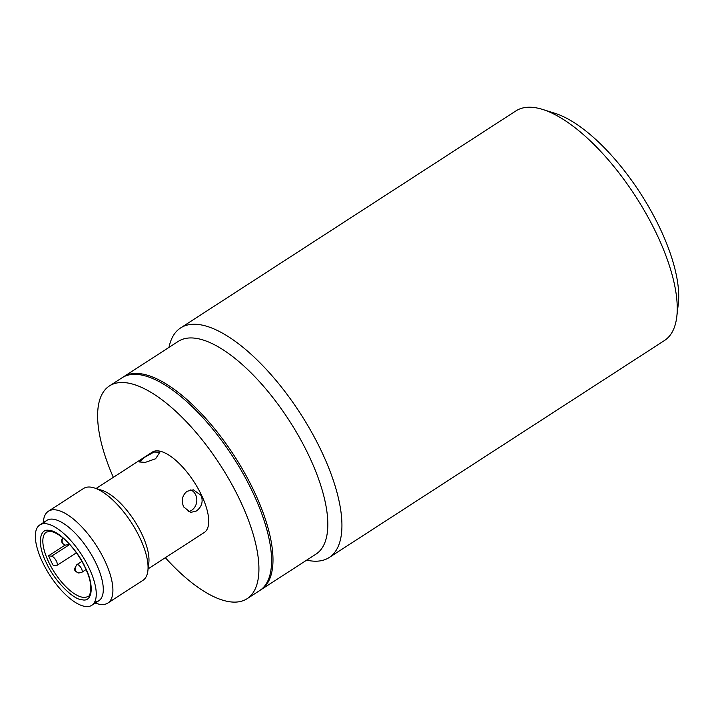 <?xml version="1.0" encoding="UTF-8"?>
<svg xmlns="http://www.w3.org/2000/svg" width="714" height="714" viewBox="0 0 714 714"><rect width="100%" height="100%" fill="white"/><g stroke="black" fill="none" stroke-linecap="round" stroke-linejoin="round"><path stroke-width="1.07" d="M49.337 530.448C58.477 530.323 77.835 550.307 85.323 567.603C94.346 585.078 92.704 602.402 82.262 599.787C73.123 599.912 53.755 579.92 46.276 562.632C37.244 545.148 38.895 527.833 49.337 530.448M39.797 524.942L46.821 520.39A47.856 18.912 57.1 0 1 53.184 519.203A47.856 18.912 57.1 0 1 92.668 556.858A47.856 18.912 57.1 0 1 98.827 600.742L91.803 605.293A47.856 18.912 57.1 0 1 85.439 606.481A47.856 18.912 57.1 0 1 45.955 568.817A47.856 18.912 57.1 0 1 39.797 524.942A47.856 18.912 57.1 0 1 46.151 523.755A47.856 18.912 57.1 0 1 85.644 561.409A47.856 18.912 57.1 0 1 91.803 605.293M48.614 555.751L51.604 556.197A5.471 2.16 57.1 0 1 56.094 560.526A5.471 2.16 57.1 0 1 56.781 565.515A5.471 2.16 57.1 0 1 56.049 565.649A5.471 2.16 57.1 0 1 56.031 565.64L53.122 565.238A38.288 15.137 -122.9 0 1 48.614 555.751L65.099 545.077M113.339 477.336A126.708 50.087 57.1 0 1 109.42 385.944A126.708 50.087 57.1 0 1 239.94 500.166A126.708 50.087 57.1 0 1 247.115 598.689A126.708 50.087 57.1 0 1 165.345 557.696M109.42 385.944L122.076 377.76A126.708 50.087 57.1 0 1 252.595 491.982A126.708 50.087 57.1 0 1 259.771 590.505L247.115 598.689M155.598 458.763L145.29 462.377L139.292 461.958L144.505 457.353L154.019 452.06L159.874 452.185L155.598 458.763M43.233 522.71L43.465 520.756A54.692 21.616 57.1 0 1 48.382 511.233L83.529 488.492A54.692 21.616 57.1 0 1 94.23 487.903L101.879 490.304A47.856 18.912 57.1 0 1 141.809 533.956A47.856 18.912 57.1 0 1 148.824 562.837L147.878 570.798A54.692 21.616 57.1 0 1 142.961 580.321L107.814 603.071A54.692 21.616 57.1 0 1 100.549 604.428A54.692 21.616 57.1 0 1 97.113 603.66L95.239 603.071M183.641 506.886C181.097 500.532 182.24 495.329 187.077 491.268L193.432 489.84L201.214 495.516C203.311 501.808 201.714 506.958 196.43 510.965L190.558 512.447L183.641 506.886M96.104 488.492L152.269 452.14A47.856 18.912 57.1 0 1 201.562 495.284A47.856 18.912 57.1 0 1 204.275 532.492L148.11 568.844M94.23 487.903A54.692 21.616 57.1 0 1 139.864 537.794A54.692 21.616 57.1 0 1 147.878 570.798M188.139 511.715A11.397 9.925 97.3 0 0 191.557 510.34A11.397 9.925 97.3 0 0 196.823 499.595A11.397 9.925 97.3 0 0 190.754 489.875M48.382 511.233A54.692 21.616 57.1 0 1 55.647 509.876A54.692 21.616 57.1 0 1 104.717 560.544A54.692 21.616 57.1 0 1 107.814 603.071M43.956 523.657A47.856 18.912 57.1 0 1 53.184 519.203A47.856 18.912 57.1 0 1 95.123 561.481A47.856 18.912 57.1 0 1 94.667 602.018M329.19 557.518L664.502 340.498A136.74 54.05 -122.9 0 0 676.792 316.686A136.74 54.05 -122.9 0 0 635.576 196.341A136.74 54.05 -122.9 0 0 542.658 109.447A136.74 54.05 -122.9 0 0 534.081 107.519A136.74 54.05 -122.9 0 0 515.91 110.911L180.597 327.94A136.74 54.05 57.1 0 1 198.778 324.54A136.74 54.05 57.1 0 1 311.59 432.14A136.74 54.05 57.1 0 1 329.19 557.518A136.74 54.05 57.1 0 1 311.009 560.909A136.74 54.05 57.1 0 1 306.681 560.142M168.986 347.397A136.74 54.05 57.1 0 1 180.597 327.94M122.79 377.313A126.708 50.087 57.1 0 1 123.477 376.849L178.313 341.363A126.708 50.087 57.1 0 1 195.154 338.213A126.708 50.087 57.1 0 1 299.702 437.923A126.708 50.087 57.1 0 1 316.007 554.109L261.172 589.594A126.708 50.087 57.1 0 1 260.467 590.032M123.477 376.849A126.708 50.087 57.1 0 1 140.328 373.699A126.708 50.087 57.1 0 1 254.006 491.071A126.708 50.087 57.1 0 1 261.172 589.594M676.792 316.686L678.3 303.95A125.798 49.721 -122.9 0 0 640.378 193.226A125.798 49.721 -122.9 0 0 554.903 113.285L542.658 109.447M88.009 596.351A38.288 15.137 57.1 0 1 82.913 597.297A38.288 15.137 57.1 0 1 51.328 567.166A38.288 15.137 57.1 0 1 46.401 532.064L50.507 531.35C57.29 532.483 65.126 539.329 68.963 543.666C76.291 551.627 82.128 560.597 86.474 570.566C94.346 587.729 89.241 597.654 88.009 596.351M77.46 564.551A4.561 3.972 -82.7 0 0 75.818 570.763A4.561 3.972 97.3 0 0 78.754 573.012C74.354 570.789 73.167 570.424 76.853 564.667A4.561 1.803 57.1 0 1 77.46 564.551A4.561 1.803 57.1 0 1 81.548 568.772A4.561 1.803 57.1 0 1 81.807 572.316L86.037 569.576M62.957 537.963A4.561 3.972 -82.7 0 0 62.591 542.908A4.561 3.972 97.3 0 0 65.527 545.157L63.064 544.032L62.002 542.631L61.556 540.319L62.627 537.687M51.604 556.197L69.713 544.479M68.981 543.693A4.561 1.803 57.1 0 1 68.58 544.461L69.276 544.006M56.781 565.515L76.407 552.806M81.905 561.391L76.853 564.667M78.754 573.012L81.807 572.316M65.527 545.157L68.58 544.461"/></g></svg>
